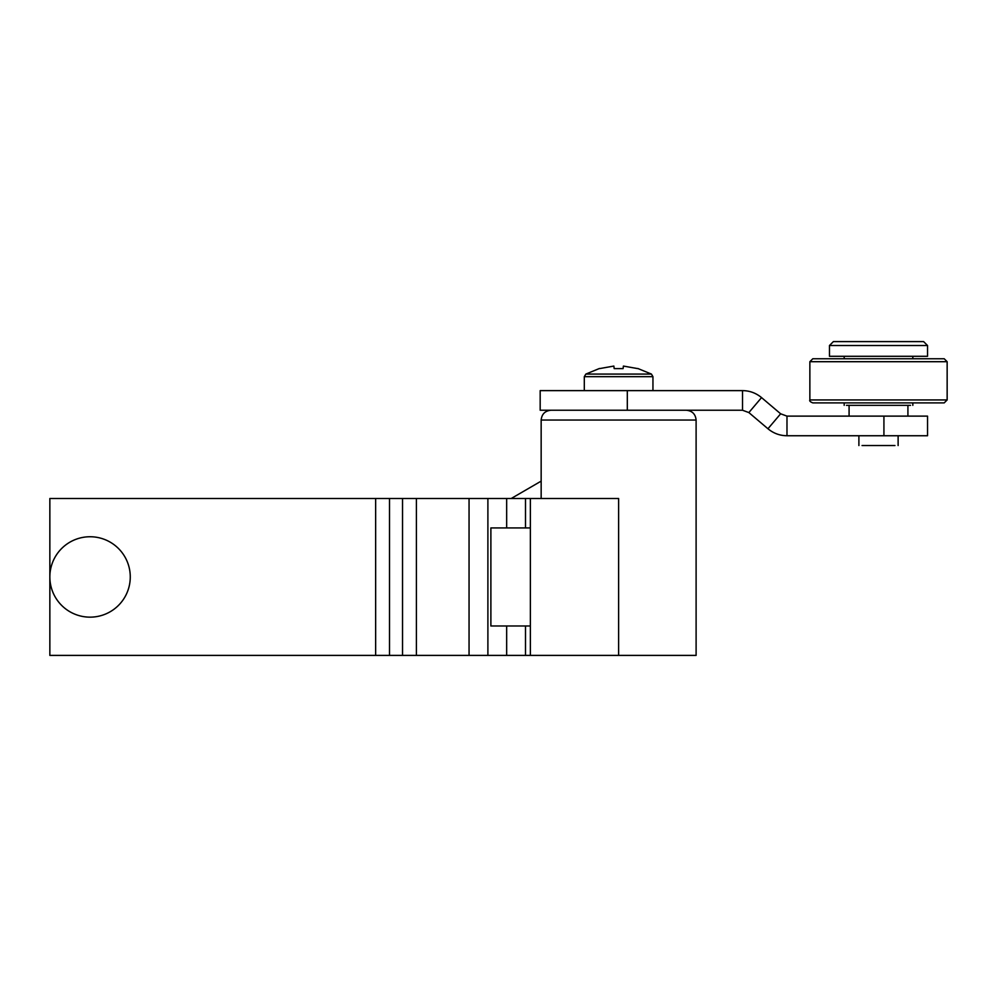 <?xml version="1.0" encoding="UTF-8"?>
<svg xmlns="http://www.w3.org/2000/svg" width="997" height="997" viewBox="0 0 997 997"><rect width="100%" height="100%" fill="white"/><g stroke="black" fill="none" stroke-linecap="round" stroke-linejoin="round"><path stroke-width="1.5" d="M530.367 498.5L530.367 655.403L618.626 655.403L618.626 498.5L389.503 498.5L389.503 655.403L402.539 655.403L402.539 498.5M375.645 498.5L49.85 498.5L49.85 655.403L375.645 655.403L375.645 498.5L389.503 498.5M416.41 498.5L416.41 655.403L506.663 655.403L506.663 625.991M530.367 625.991L490.885 625.991L490.885 527.924L530.367 527.924M416.41 655.403L402.539 655.403M389.503 655.403L375.645 655.403M530.367 655.403L506.663 655.403M129.784 570.733A40.204 40.204 0 0 1 96.273 616.669A40.204 40.204 0 0 1 50.336 583.17A40.204 40.204 0 0 1 83.835 537.233A40.204 40.204 0 0 1 129.784 570.733M742.516 410.241L742.516 390.625L540.175 390.625L540.175 410.241L742.516 410.241L748.859 412.571L767.952 428.76L780.639 413.792L761.546 397.604L748.859 412.571M742.516 390.625C749.644 390.687 755.988 393.017 761.546 397.604M786.982 435.739L927.534 435.739L927.534 416.123L786.982 416.123L786.982 435.739C779.853 435.677 773.51 433.346 767.952 428.76M786.982 416.123L780.639 413.792M919.608 345.523L829.467 345.523L829.467 356.303L927.534 356.303L927.534 345.523L919.608 345.523M862.056 445.547L894.945 445.547M927.534 345.523L923.608 341.597L833.392 341.597L829.467 345.523M618.626 655.403L696.105 655.403L696.105 420.049L541.159 420.049C541.757 414.104 545.023 410.839 550.967 410.241M585.85 374.074L584.304 376.667L652.948 376.667L651.415 374.074L585.85 374.074L599.459 368.479M599.471 368.616L613.853 366.073L599.471 368.616M614.189 368.616L623.075 368.616L614.189 368.616L613.853 366.073M623.412 366.073L637.781 368.616L623.412 366.073L623.075 368.616M939.822 358.758L944.209 358.758L947.15 361.699L809.863 361.699L812.804 358.758L939.822 358.758M947.15 399.947L809.863 399.947C809.265 400.881 810.237 401.866 812.804 402.888L944.209 402.888L947.15 399.947L947.15 361.699M846.465 405.343L910.535 405.343M469.051 655.403L469.051 498.5M487.894 655.403L487.894 498.5M506.663 527.924L506.663 498.5M525.494 498.5L525.494 527.924M525.494 625.991L525.494 655.403M627.312 390.625L627.312 410.241M883.928 416.123L883.928 435.739M849.083 405.343L849.083 416.123M858.891 435.739L858.891 445.547M907.918 405.343L907.918 416.123M898.123 435.739L898.123 445.547M541.159 498.5L541.159 420.049M696.105 420.049C695.507 414.104 692.242 410.839 686.297 410.241M584.304 376.667L584.304 390.625M652.948 376.667L652.948 390.625M541.159 481.127L511.224 498.5L541.159 481.127M651.415 374.074L637.806 368.479M809.863 399.947L809.863 361.699M844.185 358.758L844.185 356.303M844.185 405.343L844.185 402.888M912.828 358.758L912.828 356.303M912.828 405.343L912.828 402.888"/></g></svg>
